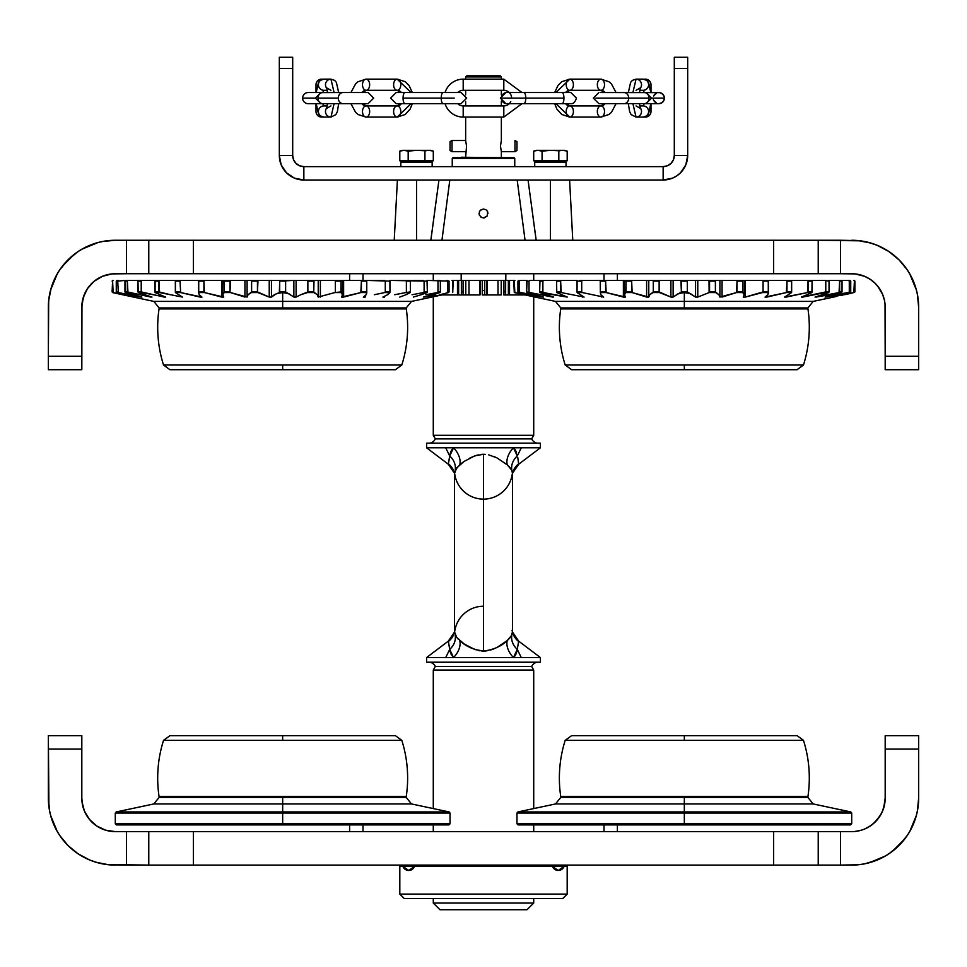 <?xml version="1.0" encoding="UTF-8"?>
<svg xmlns="http://www.w3.org/2000/svg" width="967" height="967" viewBox="0 0 967 967"><rect width="100%" height="100%" fill="white"/><g stroke="black" fill="none" stroke-linecap="round" stroke-linejoin="round"><path stroke-width="1.45" d="M885.035 801.244L885.18 798.15A33.47 33.47 0 0 1 851.709 831.62L840.541 831.62L840.541 865.09L858.261 864.776L864.764 863.809L877.323 860.001L883.258 857.185L888.903 853.813L899.044 845.484L907.372 835.343L910.745 829.71L915.773 817.574L917.369 811.204L918.65 798.15A66.941 66.941 0 0 1 851.709 865.09L126.459 865.09L126.459 831.62L193.376 831.62L148.773 831.62L148.773 865.09L193.376 865.09L193.376 831.62L193.376 865.09L773.624 865.09L773.624 831.62L193.376 831.62L773.624 831.62L773.624 865.09L818.227 865.09L818.227 831.62L773.624 831.62L840.541 831.62L840.541 865.09L818.662 865.09M148.338 865.09L106.563 864.522M872.996 823.981L879.535 816.74L882.629 810.962L884.986 801.703M867.556 827.631L872.814 824.126M864.583 829.045L867.363 827.728M861.537 830.145L854.852 831.475M855.118 831.451L861.295 830.218M885.18 798.15L885.18 735.669L918.65 735.669L918.65 749.05L918.65 735.669L885.18 735.669L885.18 749.05L918.65 749.05L918.65 798.15L918.65 749.05L885.18 749.05L885.18 798.15L883.741 807.868L881.227 813.924L875.377 821.817L870.3 825.975L864.51 829.07M879.535 816.74L877.577 819.387M851.709 831.62L818.662 831.62M909.681 831.62L916.365 815.471M916.728 814.057L917.876 808.327M918.082 806.889L918.65 798.15M908.932 832.877L905.692 837.736M904.81 838.897L892.456 851.262M891.284 852.132L886.437 855.384M885.18 856.121L869.031 862.818M867.617 863.18L861.887 864.317M860.437 864.522L851.709 865.09M97.969 862.818L89.677 860.001L95.866 862.213L108.739 864.776L126.459 865.09L126.459 831.62L115.291 831.62L148.338 831.62M105.113 864.317L99.383 863.18M74.544 851.262L67.956 845.484L78.097 853.813L89.677 860.001L81.82 856.121M80.563 855.384L75.716 852.132M115.291 865.09A66.941 66.941 0 0 1 48.35 798.15L49.631 811.204L51.227 817.574L56.255 829.71L59.628 835.343L67.956 845.484L62.19 838.897M61.308 837.736L58.068 832.877M48.35 798.15L48.35 735.669L81.82 735.669L81.82 798.15A33.47 33.47 0 0 0 115.291 831.62L105.584 830.182L96.7 825.975L89.423 819.387L84.371 810.962L82.461 804.677L81.82 798.15L81.82 749.05L48.35 749.05L81.82 749.05L81.82 735.669L48.35 735.669L48.918 806.889M102.49 829.07L105.488 830.145M105.705 830.218L111.906 831.451M112.172 831.475L115.23 831.62M82.014 801.703L84.371 810.962L87.465 816.74L91.623 821.817M81.82 798.15L81.965 801.244M49.124 808.327L50.272 814.057M50.635 815.471L57.319 831.62M89.423 819.387L87.465 816.74M399.818 894.1L404.279 898.561L562.721 898.561L567.182 894.1L399.818 894.1L567.182 894.1L567.182 866.214L567.182 894.1L562.721 898.561L404.279 898.561L399.818 894.1L399.818 866.214L399.818 894.1M363 831.62L363 824.924L363 831.62M349.607 824.924L349.607 831.62L349.607 824.924M617.393 831.62L617.393 824.924L617.393 831.62M604 824.924L604 831.62L604 824.924M884.986 303.65L885.18 307.204A33.47 33.47 0 0 0 851.709 273.734L126.459 273.734L126.459 240.263L193.376 240.263L148.773 240.263L148.773 273.734L193.376 273.734L193.376 240.263L773.624 240.263L193.376 240.263L193.376 273.734L773.624 273.734L773.624 240.263L818.227 240.263L773.624 240.263L773.624 273.734L818.227 273.734L818.227 240.263L840.541 240.263L840.541 273.734L854.985 273.891L864.51 276.284L861.512 275.208M861.295 275.136L855.094 273.903M854.828 273.879L851.77 273.734M879.535 288.613L875.377 283.536L879.535 288.613L882.629 294.403L877.577 285.978M884.539 300.677L882.629 294.403L884.539 300.677M885.18 307.204L885.18 356.303L885.035 304.109M81.965 304.109L81.82 369.696L48.35 369.696L48.35 356.303L48.35 369.696L81.82 369.696L81.82 356.303L48.35 356.303L48.35 307.204A66.941 66.941 0 0 1 115.291 240.263L102.236 241.545L95.866 243.14L83.742 248.168L78.097 251.541L67.956 259.869L59.628 270.011L56.255 275.655L51.227 287.779L48.676 300.652L48.35 356.303L81.82 356.303L81.82 307.204A33.47 33.47 0 0 1 115.291 273.734L112.148 273.879M94.004 281.385L87.465 288.613L84.371 294.403L82.014 303.65M99.444 277.734L94.186 281.24M102.417 276.308L99.637 277.626M111.882 273.915L105.705 275.136M105.463 275.208L102.49 276.284L112.015 273.891L126.459 273.734L126.459 240.263L115.291 240.263L148.338 240.263M81.82 307.204L83.259 297.498L87.465 288.613L94.065 281.337L102.49 276.284M87.465 288.613L89.423 285.978M115.291 273.734L148.338 273.734M57.319 273.734L50.635 289.882M50.272 291.297L49.124 297.026M48.918 298.465L48.35 307.204M58.068 272.476L61.308 267.617M62.19 266.457L74.544 254.091M75.716 253.221L80.563 249.982M81.82 249.232L97.969 242.548M99.383 242.185L105.113 241.037M106.563 240.831L115.291 240.263M818.662 240.263L860.437 240.831M869.031 242.548L877.323 245.364L871.134 243.14L858.261 240.59L840.541 240.263L840.541 273.734L818.662 273.734M861.887 241.037L867.617 242.185M892.456 254.091L899.044 259.869L888.903 251.541L877.323 245.364L885.18 249.232M886.437 249.982L891.284 253.221M851.709 240.263A66.941 66.941 0 0 1 918.65 307.204L917.369 294.149L915.773 287.779L910.745 275.655L907.372 270.011L899.044 259.869L904.81 266.457M905.692 267.617L908.932 272.476M885.18 356.303L918.65 356.303L918.65 307.204L918.65 356.303L885.18 356.303L885.18 369.696L918.65 369.696L918.65 356.303L918.65 369.696L885.18 369.696L885.18 356.303M864.51 276.284L870.3 279.378L875.377 283.536M918.65 307.204L918.082 298.465M917.876 297.026L916.728 291.297M916.365 289.882L909.681 273.734M349.607 273.734L349.607 280.43L349.607 273.734M363 280.43L363 273.734L363 280.43M604 273.734L604 280.43L604 273.734M617.393 280.43L617.393 273.734L617.393 280.43M454.526 631.947L456.823 637.616L464.22 643.998L474.857 649.522L483.5 651.081L483.5 454.272L474.857 455.832L464.233 461.344L456.823 467.726L454.526 473.407M459.736 464.813L455.239 470.143C455.928 464.813 454.091 460.087 449.728 455.953L453.535 447.794A17.853 11.58 -134.6 0 1 459.736 464.813L459.869 464.704M461.851 463.084L462.855 462.323M474.87 455.832L478.266 454.865M481.735 454.345L483.754 454.272M483.5 454.272L485.277 454.345L483.5 454.272L483.5 651.081L481.723 651.009M479.983 650.815L478.254 650.489L479.983 650.815M471.582 648.204L470.01 647.455M455.892 636.334L455.239 635.222C455.928 640.541 454.091 645.267 449.728 649.401L450.815 653.559L453.535 657.56A17.853 11.58 134.6 0 0 459.736 640.541L459.482 640.323M497.002 647.455L507.264 640.541A17.853 11.58 -134.6 0 0 513.465 657.56L521.31 657.56L517.285 649.413L515.725 654.635L513.465 657.56L453.535 657.56L449.728 649.413C454.103 645.255 455.94 640.529 455.239 635.222L458.092 639.03M449.921 650.38L448.386 641.508A17.853 17.757 -170.6 0 0 454.49 632.285L454.877 630.508A29.01 29.01 0 0 1 483.5 606.236M454.49 473.068A17.853 17.757 -9.4 0 0 448.386 463.846L448.386 463.846A17.853 17.757 170.6 0 1 454.49 473.068L454.877 474.845A29.01 29.01 0 0 0 512.123 474.845A29.01 29.01 0 0 1 454.925 475.099M455.88 469.019L456.823 467.738M515.967 654.091L517.272 649.401L521.31 657.56L540.408 657.56L540.408 662.214L540.408 657.56L453.535 657.56L451.033 654.091M454.49 632.285A17.853 17.757 9.4 0 1 448.386 641.508L449.715 649.413L445.69 657.56L426.592 657.56L426.592 662.214L426.592 657.56L453.535 657.56L445.69 657.56L449.715 649.413L450.815 653.559M450.163 453.946L448.386 463.846L449.715 455.94L445.69 447.794L426.592 447.794L426.592 443.152L426.592 447.794L453.535 447.794L451.275 450.719L449.728 455.953C454.103 460.099 455.94 464.825 455.239 470.143C455.928 464.813 454.091 460.087 449.728 455.953L445.69 447.794L513.465 447.794L517.272 455.953L521.31 447.794L540.408 447.794L540.408 443.152L540.408 447.794L518.723 464.184L512.51 473.274M435.343 438.873A7.809 7.809 0 0 1 429.977 443.152A7.809 7.809 0 0 0 435.343 438.873L531.657 438.873L533.711 435.319L433.289 435.319L435.343 438.873L433.289 435.319L533.711 435.319L533.711 296.772L533.711 435.319L531.657 438.873A7.809 7.809 0 0 0 537.023 443.152A7.809 7.809 0 0 1 531.657 438.873L435.343 438.873M433.289 273.734L433.289 280.43L433.289 273.734M433.289 296.772L433.289 435.319L433.289 296.772M533.711 280.43L533.711 273.734L533.711 280.43M435.343 666.481A7.809 7.809 0 0 0 429.977 662.214A7.809 7.809 0 0 1 435.343 666.481L433.289 670.046L435.343 666.481L531.657 666.481L533.711 670.046L533.711 808.581L533.711 670.046L433.289 670.046L433.289 808.581L433.289 670.046L533.711 670.046L531.657 666.481L435.343 666.481M426.592 662.214L540.408 662.214L426.592 662.214M537.023 662.214A7.809 7.809 0 0 0 531.657 666.481A7.809 7.809 0 0 1 537.023 662.214M433.289 903.033L433.289 898.561L433.289 903.033L439.985 909.729L433.289 903.033L533.711 903.033L527.015 909.729L533.711 903.033L433.289 903.033M433.289 831.62L433.289 824.924L433.289 831.62M533.711 824.924L533.711 831.62L533.711 824.924M533.711 898.561L533.711 903.033L533.711 898.561M439.985 909.729L527.015 909.729L439.985 909.729M518.687 641.254L518.614 641.508A17.853 17.757 170.6 0 1 512.51 632.285L512.075 630.254M540.408 443.152L426.592 443.152L540.408 443.152M518.687 464.1L517.804 457.633L518.614 463.846A17.853 17.757 9.4 0 0 512.51 473.068A17.853 17.757 -170.6 0 1 518.614 463.846M516.185 451.807L516.547 452.882M512.123 474.845L512.51 473.044M512.474 473.407L511.761 470.143C511.072 464.813 512.909 460.087 517.272 455.953L517.285 455.94C512.897 460.099 511.06 464.825 511.761 470.143L507.264 464.813A17.853 11.58 134.6 0 1 513.465 447.794L521.31 447.794L517.285 455.94L517.079 454.973M515.967 451.263L513.465 447.794L540.408 447.794M450.453 452.882L451.033 451.263M451.275 450.719L452.58 448.676M449.715 455.94L448.313 464.1M470.035 457.887L476.949 455.191M493.726 456.424L497.026 457.923M515.145 449.655L513.719 447.999M507.518 465.03L496.99 457.899L488.734 454.865M508.896 466.324L511.12 469.019M511.12 636.334L512.474 631.947M495.418 648.204L493.992 648.821M490.45 650.054L493.811 648.893M453.535 657.56A17.853 11.58 -45.4 0 0 459.736 640.541C465.465 646.222 473.395 649.739 483.5 651.081L484.95 651.033M485.277 651.009L487.017 650.815M483.5 651.081C493.605 649.739 501.522 646.222 507.264 640.541L510.177 637.628M450.453 652.471L450.163 651.407M514.42 656.678L515.725 654.635M516.547 652.471L517.272 649.401C512.897 645.255 511.06 640.529 511.761 635.222C511.072 640.541 512.909 645.267 517.272 649.401L513.465 657.56A17.853 11.58 45.4 0 1 507.264 640.541L511.761 635.222C511.072 640.541 512.909 645.267 517.272 649.401L518.614 641.508A17.853 17.757 -9.4 0 1 512.51 632.285A17.853 17.757 170.6 0 0 518.614 641.508M516.837 651.407L517.079 650.38M560.727 796.421L684.334 796.421L684.334 797.4L807.88 797.4L684.334 797.4L684.334 796.421L807.953 796.421A124.961 124.961 0 0 0 803.468 740.335A124.961 124.961 0 0 1 807.953 796.421L807.88 797.4L813.174 803.952L684.334 803.952L813.174 803.952L684.334 803.952L684.334 797.4L807.88 797.4L684.334 797.4L684.334 803.952L555.493 803.952L560.8 797.4L560.727 796.421A124.961 124.961 0 0 1 565.199 740.335L684.334 740.335L684.334 735.669L571.582 735.669L684.334 735.669L571.582 735.669L565.199 740.335A124.961 124.961 0 0 0 560.727 796.421L807.953 796.421M684.334 811.954L684.334 803.952L684.334 811.954L517.853 811.954L684.334 811.954L684.334 813.042L684.334 811.954L850.815 811.954L684.334 811.954M518.094 824.924L684.334 824.924L518.094 824.924L516.97 823.811L684.334 823.811L516.97 823.811L516.97 813.042L684.334 813.042L516.97 813.042L517.853 811.954L555.493 803.952M684.334 823.811L684.334 813.042L684.334 824.924L684.334 823.811L851.709 823.811L684.334 823.811M803.468 740.335L797.086 735.669L684.334 735.669L797.086 735.669L684.334 735.669L684.334 740.335L803.468 740.335L565.199 740.335M684.334 824.924L850.585 824.924L684.334 824.924M850.585 824.924L851.709 823.811L851.709 813.042L684.334 813.042L851.709 813.042L850.815 811.954L813.174 803.952M684.334 803.952L555.493 803.952L684.334 803.952M684.334 797.4L560.8 797.4L684.334 797.4M159.047 796.421L282.666 796.421L282.666 797.4L159.12 797.4L406.2 797.4L282.666 797.4L282.666 796.421L406.273 796.421A124.961 124.961 0 0 0 401.801 740.335A124.961 124.961 0 0 1 406.273 796.421L406.2 797.4L411.507 803.952L282.666 803.952L411.507 803.952L282.666 803.952L282.666 797.4L406.2 797.4L282.666 797.4L282.666 803.952L153.826 803.952L159.12 797.4L159.047 796.421A124.961 124.961 0 0 1 163.532 740.335L282.666 740.335L282.666 735.669L169.914 735.669L282.666 735.669L169.914 735.669L163.532 740.335A124.961 124.961 0 0 0 159.047 796.421L406.273 796.421M282.666 811.954L282.666 803.952L282.666 811.954L116.185 811.954L282.666 811.954L282.666 813.042L282.666 811.954L449.147 811.954L282.666 811.954M116.415 824.924L282.666 824.924L116.415 824.924L115.291 823.811L282.666 823.811L115.291 823.811L115.291 813.042L282.666 813.042L115.291 813.042L116.185 811.954L153.826 803.952M282.666 823.811L282.666 813.042L282.666 824.924L282.666 823.811L450.03 823.811L282.666 823.811M401.801 740.335L395.418 735.669L282.666 735.669L395.418 735.669L282.666 735.669L282.666 740.335L401.801 740.335L163.532 740.335M282.666 824.924L448.906 824.924L282.666 824.924M448.906 824.924L450.03 823.811L450.03 813.042L282.666 813.042L450.03 813.042L449.147 811.954L411.507 803.952M282.666 803.952L153.826 803.952L282.666 803.952M282.666 797.4L159.12 797.4L282.666 797.4M401.801 365.018L395.418 369.696L282.666 369.696L395.418 369.696L282.666 369.696L282.666 365.018L163.532 365.018L169.914 369.696L282.666 369.696L169.914 369.696L282.666 369.696L282.666 365.018L401.801 365.018A124.961 124.961 0 0 0 406.273 308.932L159.047 308.932A124.961 124.961 0 0 0 163.532 365.018L401.801 365.018A124.961 124.961 0 0 0 406.273 308.932L282.666 308.932L282.666 307.953L159.12 307.953L282.666 307.953L282.666 308.932L159.047 308.932L159.12 307.953L153.826 301.402L282.666 301.402L282.666 292.566L276.538 293.63L271.449 297.074L269.225 297.074L257.875 292.566L251.36 292.566L248.06 294.73L247.105 297.074L230.557 292.59M282.666 307.953L406.2 307.953L282.666 307.953L282.666 301.402L411.507 301.402L153.826 301.402L282.666 301.402L282.666 307.953L406.2 307.953L159.12 307.953L282.666 307.953M230.472 292.566L229.977 291.913L224.368 291.913L224.223 292.566L230.472 292.566L244.941 297.074L244.941 280.43L230.605 280.43L229.977 291.913L229.977 281.095L224.368 281.095L224.368 291.913L230.472 292.566L224.223 292.566L222.785 294.73L223.74 297.074L204.581 292.59M113.707 292.82L132.503 296.869M122.555 294.742L153.826 301.402M204.484 292.566L221.697 297.074L221.697 280.43L221.697 297.074L223.74 297.074L222.785 294.73L224.368 291.913L224.187 280.43L204.629 280.43L203.928 281.095L204.484 292.566L198.67 292.566L199.142 294.73L201.97 297.074L180.636 292.566L175.414 292.566L182.412 297.074L159.555 292.566L155.083 292.566L165.587 297.074L141.847 292.566L138.233 292.566L151.952 297.074L127.97 292.566L125.323 292.566L141.883 297.074L116.705 292.566L135.283 297.074L112.607 292.566L112.595 281.095L112.099 291.913M285.628 281.095L286.051 280.43L282.666 280.43L282.666 281.095L285.628 281.095L285.628 291.913L293.871 297.074L293.871 280.43L279.693 281.095L279.693 291.913L285.628 291.913L285.628 281.095M163.532 365.018A124.961 124.961 0 0 1 159.047 308.932M112.74 280.43L112.099 281.095M170.663 294.742L182.412 297.074L175.414 292.566L175.438 280.43L175.353 281.095L180.031 281.095L175.353 281.095L175.353 291.913L180.031 291.913L175.353 291.913L175.414 292.566L180.636 292.566L180.031 281.095L180.793 280.43L180.031 281.095L180.636 292.566L200.109 297.074L200.109 295.745L200.109 297.074L201.97 297.074L199.142 294.73L198.67 292.566L198.658 280.43L198.719 281.095L203.928 281.095L198.719 281.095L198.719 291.913L203.928 291.913L203.928 281.095L204.629 280.43L159.724 280.43L158.939 281.095L158.939 291.913L170.615 294.73M247.093 280.43L247.105 297.074L248.06 294.73L251.613 291.913L257.452 291.913L269.225 297.074L269.225 280.43L257.996 280.43L257.452 291.913L257.452 281.095L251.613 281.095L251.613 291.913L251.613 281.095L257.452 281.095L257.996 280.43L251.299 280.43L251.613 281.095L251.299 280.43L198.658 280.43M274.265 294.742L279.354 292.566L279.693 281.095L282.666 281.095L282.666 280.43L279.27 280.43L279.693 281.095L279.27 280.43L271.449 280.43L271.449 297.074L274.29 294.73M342.536 280.43L318.228 280.43L318.216 297.074L317.273 294.742L313.961 292.566L307.446 292.566L300.713 294.742L307.869 291.913L313.719 291.913L317.273 294.742L318.216 297.074L334.848 292.566L341.109 292.566L342.548 294.959L342.548 280.43L340.952 281.095L341.109 292.566L340.952 291.913L334.848 292.566L340.952 291.913L340.952 281.095L335.344 281.095L335.344 291.913L335.344 281.095L340.952 281.095L341.146 280.43L334.727 280.43L335.344 281.095L334.727 280.43L320.379 280.43L320.379 297.074L320.379 280.43L314.021 280.43L313.719 291.913L313.719 281.095L307.869 281.095L307.869 291.913L307.869 281.095L313.719 281.095L314.021 280.43L307.337 280.43L307.869 281.095L307.337 280.43L296.095 280.43L296.095 297.074L300.737 294.73L296.095 297.074L293.871 297.074L288.795 293.642L282.666 292.566L282.666 301.402L411.507 301.402L406.2 307.953L406.273 308.932M446.839 280.43L449.063 281.095L427.015 280.43L427.354 291.913L424.114 291.913L424.114 281.095L424.114 291.913L427.354 291.913L427.354 281.095L389.894 280.43L389.967 291.913L385.289 291.913L385.289 281.095L385.289 291.913L389.967 291.913L389.967 281.095L366.662 280.43L366.614 291.913L360.739 292.59M433.325 296.76L442.765 294.742M452.024 280.43L453.221 281.095L452.713 292.566L453.221 281.095L452.737 291.913L452.737 281.095L452.024 280.43M441.435 294.73L430.037 297.074L441.435 294.73M448.628 292.566L439.78 294.742L448.628 292.566L446.996 292.566L447.6 291.913L449.063 291.913L448.628 292.566M449.063 281.095L449.063 291.913L449.063 281.095M447.6 281.095L447.6 291.913L447.6 281.095M435.718 294.73L424.162 297.074L435.718 294.73M423.449 297.074L432.515 294.742L423.449 297.074M439.997 292.566L432.515 294.742L439.997 292.566L437.35 292.566L437.978 291.913L440.36 291.913L439.997 292.566M440.36 281.095L440.36 291.913L440.36 281.095M437.978 281.095L437.978 291.913L437.978 281.095M425.831 294.73L437.35 292.566L425.831 294.73M413.368 297.074L421.165 294.742L413.368 297.074M427.088 292.566L421.165 294.742L427.088 292.566L427.354 291.913L423.473 292.566L427.088 292.566M424.114 291.913L423.473 292.566L424.114 291.913M412.039 294.73L423.473 292.566L412.039 294.73M399.734 297.074L406.031 294.742L399.734 297.074M410.238 292.566L406.031 294.742L410.407 291.913L410.238 292.566L405.765 292.566L410.238 292.566M410.407 281.095L410.407 291.913L405.765 292.566L410.407 291.913L410.407 281.095L406.382 281.095L406.382 291.913L406.382 281.095L410.407 281.095L410.201 280.43L410.407 281.095M410.201 280.43L405.596 280.43L406.382 281.095L405.596 280.43L389.894 280.43M394.717 294.73L405.765 292.566L394.717 294.73M384.552 296.349L384.552 297.074L384.552 296.349M382.908 297.074L384.552 297.074L382.908 297.074L387.537 294.742L382.908 297.074M389.906 292.566L387.537 294.742L389.967 291.913L389.906 292.566L384.697 292.566L389.906 292.566M385.289 291.913L384.697 292.566L385.289 291.913M374.338 294.73L384.697 292.566L374.338 294.73M365.212 295.745L365.212 297.074L365.212 295.745M363.35 297.074L365.212 297.074L363.35 297.074L366.179 294.742L363.35 297.074M366.65 292.566L366.179 294.742L366.65 292.566L360.836 292.566L361.392 281.095L360.691 280.43L366.614 281.095L361.392 281.095L361.392 291.913L366.614 291.913L366.662 280.43L343.623 280.43L343.623 297.074L360.836 292.566L366.65 292.566L366.614 291.913L366.759 293.206L366.759 280.43L384.54 280.43M360.836 292.566L341.581 297.074L342.536 294.742L341.581 297.074L343.623 297.074L343.623 280.43L366.662 280.43M222.773 280.43L222.785 294.73M116.814 280.43L118.482 280.43L116.27 281.095L117.72 281.095L116.27 281.095L116.27 291.913L117.72 291.913L116.27 291.913L116.705 292.566L118.325 292.566L117.72 281.095L125.42 280.43L117.72 281.095L118.325 292.566L141.158 297.074L125.323 292.566L125.42 280.43L128.14 280.43L124.961 281.095L127.354 281.095L124.961 281.095L124.961 291.913L127.354 291.913L124.961 291.913L125.323 292.566L127.97 292.566L127.354 281.095L128.14 280.43L138.305 280.43L128.14 280.43L127.354 281.095L127.354 291.913L150.888 297.074L138.233 292.566L137.967 281.095L137.967 291.913L141.218 291.913L141.218 281.095L137.967 281.095L138.305 280.43L155.131 280.43L142.016 280.43L141.218 281.095L141.218 291.913L164.209 297.074L165.587 297.074L155.083 292.566L155.131 280.43L159.724 280.43L155.131 280.43L154.913 281.095L158.939 281.095L154.913 281.095L154.913 291.913L158.939 291.913L154.913 291.913L155.083 292.566L159.555 292.566L158.939 281.095L159.724 280.43L198.561 280.43L198.67 292.566M201.97 291.913L201.97 292.566L201.97 291.913M113.296 280.43L112.595 281.095L113.151 292.566L135.646 297.074M437.181 280.43L439.912 280.43M423.304 280.43L411.942 280.43M318.216 280.43L247.105 280.43M342.536 294.742L341.109 292.566L334.848 292.566L318.216 297.074M431.898 297.074L411.507 301.402M441.266 295.068L439.55 295.431M803.468 365.018L797.086 369.696L684.334 369.696L797.086 369.696L684.334 369.696L684.334 365.018L565.199 365.018L571.582 369.696L684.334 369.696L571.582 369.696L684.334 369.696L684.334 365.018L803.468 365.018A124.961 124.961 0 0 0 807.953 308.932L560.727 308.932A124.961 124.961 0 0 0 565.199 365.018L803.468 365.018A124.961 124.961 0 0 0 807.953 308.932L684.334 308.932L684.334 307.953L560.8 307.953L684.334 307.953L684.334 308.932L560.727 308.932L560.8 307.953L555.493 301.402L684.334 301.402L684.334 292.566L678.218 293.63L673.129 297.074L670.905 297.074L659.554 292.566L653.039 292.566L649.739 294.73L648.784 297.074L632.237 292.59M684.334 307.953L807.88 307.953L684.334 307.953L684.334 301.402L813.174 301.402L555.493 301.402L684.334 301.402L684.334 307.953L807.88 307.953L684.334 307.953M606.164 292.566L605.608 281.095L600.386 281.095L600.386 291.913L606.164 292.566L600.35 292.566L606.164 292.566L623.377 297.074L625.419 297.074L624.464 294.73L626.048 291.913L626.048 281.095L631.656 281.095L632.152 292.566L626.048 291.913L631.656 291.913L631.656 281.095L626.048 281.095L625.891 292.566L632.152 292.566L625.891 292.566L624.464 294.73L625.419 297.074L606.261 292.59M524.235 294.742L555.493 301.402M519.098 293.63L524.187 294.73L519.098 293.63M632.152 292.566L646.621 297.074L646.621 280.43L632.273 280.43L631.656 281.095L632.273 280.43L625.854 280.43L626.048 281.095L623.377 280.43L623.377 297.074L623.377 280.43L606.309 280.43L605.608 281.095L606.309 280.43L600.338 280.43L600.386 281.095L600.338 280.43L582.46 280.43L581.711 281.095L581.711 291.913L581.711 281.095L577.033 281.095L577.033 291.913L577.106 280.43L561.404 280.43L560.618 281.095L561.404 280.43L556.799 280.43L556.593 281.095L556.799 280.43L543.696 280.43L542.886 281.095L542.886 291.913L542.886 281.095L539.646 281.095L539.646 291.913L539.985 280.43L529.819 280.43L529.022 281.095L529.022 291.913L529.022 281.095L526.64 281.095L526.64 291.913L527.088 280.43L520.161 280.43L519.4 281.095L519.4 291.913L519.4 281.095L517.937 281.095L517.937 291.913L542.838 297.074L526.64 291.913L552.568 297.074L539.912 292.566L539.646 291.913L542.886 291.913L543.527 292.566L542.886 291.913L539.646 291.913L539.912 292.566L567.266 297.074L556.762 292.566L556.593 281.095L560.618 281.095L561.235 292.566L556.593 291.913L560.618 291.913L560.618 281.095L556.593 281.095L556.762 292.566L561.235 292.566L584.092 297.074L577.094 292.566L577.033 291.913L581.711 291.913L582.303 292.566L581.711 291.913L577.033 291.913L577.094 292.566L582.303 292.566L603.65 297.074L600.821 294.73L600.35 292.566L600.386 281.095L605.608 281.095L605.608 291.913L600.386 291.913L600.821 294.73L603.65 297.074L582.303 292.566L577.094 292.566L584.092 297.074L561.235 292.566L556.762 292.566L567.266 297.074L543.527 292.566L539.912 292.566L553.632 297.074L529.65 292.566L527.003 292.566L543.551 297.074L518.372 292.566L536.963 297.074L514.287 292.566L513.779 281.095L514.42 280.43L513.779 281.095L514.263 291.913L513.779 281.095M687.307 281.095L687.73 280.43L684.334 280.43L684.334 281.095L687.307 281.095L681.372 281.095L681.372 291.913L687.307 291.913L687.307 281.095L687.307 291.913L695.551 297.074L695.551 280.43L687.73 280.43L687.307 281.095M565.199 365.018A124.961 124.961 0 0 1 560.727 308.932M648.784 297.074L649.739 294.73L653.281 291.913L653.281 281.095L659.131 281.095L659.131 291.913L659.131 281.095L653.281 281.095L653.281 291.913L659.131 291.913L670.905 297.074L670.905 280.43L646.621 280.43L646.621 297.074L648.784 297.074L648.772 280.43L600.338 280.43M582.448 297.074L582.448 296.349L582.448 297.074M601.788 297.074L601.788 295.745L601.788 297.074M579.475 280.43L600.241 280.43L600.35 292.566M624.452 280.43L624.464 294.73M653.281 281.095L652.979 280.43L653.281 281.095M659.131 281.095L659.663 280.43L659.131 281.095M681.372 291.913L680.949 280.43L673.129 280.43L673.129 297.074L681.372 291.913M681.372 281.095L684.334 281.095L684.334 280.43L680.949 280.43L681.372 281.095M648.784 280.43L719.907 280.43L715.701 280.43L715.387 281.095L715.701 280.43L709.004 280.43L709.548 281.095L715.387 281.095L715.387 291.913L715.387 281.095L709.548 281.095L709.548 291.913L715.387 291.913L718.94 294.742L719.895 297.074L718.94 294.73L715.64 292.566L709.125 292.566L709.004 280.43L697.775 280.43L697.775 297.074L709.125 292.566L697.775 297.074L695.539 297.05M744.215 280.43L719.907 280.43L719.895 297.074L736.528 292.566L742.777 292.566L742.632 291.913L736.528 292.566L737.023 281.095L736.395 280.43L722.059 280.43L722.059 297.074L736.528 292.566L742.777 292.566L744.227 294.959L744.227 280.43L742.813 280.43L742.632 281.095L737.023 281.095L737.023 291.913L742.632 291.913L742.632 281.095L742.632 291.913L744.215 294.742L743.26 297.074L745.303 297.074L745.303 280.43L745.303 297.074L763.072 291.913L768.282 291.913L768.282 281.095L763.072 281.095L763.072 291.913L763.072 281.095L762.371 280.43L745.303 280.43L762.371 280.43L763.072 281.095L768.282 281.095L768.342 280.43L762.371 280.43L768.342 280.43L768.439 293.206L768.342 280.43M831.354 297.074L850.73 291.913L825.842 297.074L841.677 292.566L816.112 297.074L828.767 292.566L825.153 292.566L802.791 297.074L801.413 297.074L811.917 292.566L807.445 292.566L786.231 297.074L786.231 296.349L786.231 297.074L784.588 297.074L791.586 292.566L786.364 292.566L766.891 297.074L766.891 295.745L766.891 297.074L765.03 297.074L767.846 294.742L768.33 292.566L767.846 294.742L765.03 297.074L786.364 292.566L786.969 281.095L791.647 281.095L791.586 292.566L791.647 291.913L786.969 291.913L786.364 292.566L791.586 292.566L784.588 297.074L807.445 292.566L808.061 281.095L812.087 281.095L811.917 292.566L812.087 291.913L808.061 291.913L807.445 292.566L811.917 292.566L801.413 297.074L825.782 291.913L829.033 291.913L828.767 292.566L815.048 297.074L839.03 292.566L839.646 281.095L842.039 281.095L842.039 291.913L842.039 281.095L839.646 281.095L839.646 291.913L842.039 291.913L839.03 292.566L841.677 292.566L825.117 297.074L850.73 291.913L850.73 281.095L849.28 281.095L849.28 291.913L849.28 281.095L850.73 281.095L850.186 280.43L848.518 280.43L849.28 281.095L848.518 280.43L838.86 280.43L839.646 281.095L838.86 280.43L828.695 280.43L829.033 281.095L824.984 280.43L768.439 280.43L786.207 280.43L786.969 281.095L786.969 291.913L791.647 291.913L791.647 281.095L786.207 280.43L791.562 280.43L791.647 281.095L791.562 280.43L807.276 280.43L808.061 281.095L808.061 291.913L812.087 291.913L812.087 281.095L807.276 280.43L811.869 280.43L812.087 281.095L811.869 280.43M765.03 292.566L765.03 291.913L765.03 292.566M825.782 291.913L825.782 281.095L825.782 291.913M829.033 291.913L829.033 281.095L829.033 291.913M842.039 281.095L841.58 280.43L842.039 281.095M854.901 291.913L854.901 281.095L854.901 291.913L853.849 292.566L854.405 281.095L853.704 280.43M831.717 297.074L853.849 292.566L831.717 297.074M852.217 293.049L844.674 294.693M854.901 281.095L854.26 280.43M768.33 292.566L762.419 292.59M695.551 297.074L690.474 293.642L684.334 292.566L684.334 301.402L813.174 301.402L807.88 307.953L807.953 308.932M762.516 292.566L745.303 297.074L743.26 297.074L744.215 294.742M836.902 296.361L833.941 296.99M842.934 295.068L841.23 295.431M848.47 293.871L846.258 294.355M514.976 280.43L514.263 281.095L514.831 292.566L536.963 296.99M850.186 280.43L848.518 280.43M841.58 280.43L838.86 280.43M824.984 280.43L813.622 280.43M577.106 280.43L529.819 280.43M527.088 280.43L520.161 280.43M537.326 297.074L518.372 292.566L518.493 280.43M450.03 141.678L452.036 140.517L450.03 141.678L450.03 150.514L452.036 151.674L452.036 140.517L452.036 151.674L465.647 151.674L452.036 151.674L450.03 150.514L450.03 141.678M465.647 140.517L465.647 117.08L465.647 140.517L452.036 140.517L465.647 140.517L466.541 146.09L465.647 157.246L465.647 151.674M514.964 151.674L514.964 140.517L514.964 151.674L516.97 150.514L514.964 151.674L501.353 151.674L500.459 146.09L501.353 140.517L501.353 117.08L501.353 140.517M516.97 141.678L514.964 140.517L516.97 141.678L516.97 150.514L516.97 141.678M399.818 865.09L399.818 866.214L567.182 866.214L567.182 865.09M399.818 866.214L567.182 866.214M564.063 866.432A6.201 6.201 0 0 1 558.261 870.445L564.063 866.432L552.459 866.432L558.261 870.445A6.201 6.201 0 0 1 552.459 866.432M414.541 866.432A6.201 6.201 0 0 1 408.739 870.445L414.541 866.432L402.937 866.432L408.739 870.445A6.201 6.201 0 0 1 402.937 866.432M569.599 180.007L572.766 240.263L569.599 180.007M481.01 209.779L483.5 209.017L480.345 210.335L483.5 209.017L485.978 209.779M487.211 210.999L487.634 211.797L487.211 210.999M487.96 213.477L487.622 211.773L487.211 215.955L483.5 217.95L487.211 215.967L484.37 217.865L481.784 217.599L479.378 215.194L479.366 211.797L479.378 215.194L479.04 213.502M416.559 240.263L416.559 180.007L416.559 240.263M397.401 180.007L394.234 240.263L397.401 180.007M430.871 240.263L438.945 180.007L449.812 180.007L441.943 240.263L449.812 180.007L447.661 180.007M430.823 240.263L438.945 180.007M481.796 217.611L481.01 217.188M479.789 211.011L479.378 211.773L479.789 211.011M517.188 180.007L525.057 240.263L517.188 180.007L528.055 180.007L536.141 240.263M486.667 210.335L487.634 211.797M479.366 211.797L480.333 210.347M524.936 180.007L528.055 180.007L536.177 240.263M550.441 240.263L550.441 180.007L550.441 240.263M447.6 180.007L446.851 180.007M445.038 180.007L442.076 180.007M514.746 158.37L514.069 157.694L452.931 157.694L452.254 158.37L514.746 158.37L452.254 158.37L452.254 166.626L452.254 158.37L452.931 157.694L514.069 157.694L514.746 158.37L514.746 166.626L514.746 158.37M501.353 76.913L500.241 75.801L466.759 75.801L465.647 76.913L501.353 76.913L465.647 76.913L465.647 79.149L465.647 76.913L466.759 75.801L500.241 75.801L501.353 76.913L501.353 79.149L501.353 76.913M465.647 90.306L465.647 94.887L465.647 90.306M465.647 101.342L465.647 105.923L465.647 101.342M501.353 105.923L501.353 101.342L501.353 105.923M501.353 94.887L501.353 90.306L501.353 94.887M501.353 157.246L501.353 151.674L501.353 157.246M505.814 280.43L505.814 273.734L505.814 280.43M505.814 157.694L461.186 157.246L505.814 157.694M441.871 294.935L457.476 294.935L457.476 280.43L463.084 280.43L463.084 294.935L463.084 280.43L465.78 280.43L465.78 294.935L465.78 280.43L468.995 280.43L468.995 294.935L479.632 294.935L479.632 280.43L486.945 280.43L486.945 294.935L484.733 294.935L484.733 280.43M482.267 280.43L482.267 294.935L501.22 294.935L501.22 280.43L498.005 280.43L498.005 294.935L498.005 280.43L487.368 280.43L486.945 294.935L486.945 280.43L487.368 294.935L501.22 294.935L501.22 280.43L508.364 280.43L508.364 294.935L505.632 294.935L505.632 280.43M461.186 273.734L461.186 280.43L461.186 273.734M484.733 290.475L482.267 290.475M461.368 292.53L463.084 290.801L461.368 292.53M503.916 290.801L505.632 292.53L503.916 290.801M503.783 294.935L525.129 294.935M514.42 280.43L509.524 280.43L509.524 294.935L525.637 294.935M508.364 280.43L509.524 280.43M457.476 280.43L452.58 280.43M480.055 294.935L480.055 280.43L480.055 294.935L479.632 280.43L468.995 280.43L468.995 294.935L480.055 294.935M463.084 294.935L468.995 294.935L458.636 294.935L461.368 294.935L461.368 280.43M441.363 294.935L458.636 294.935L458.636 280.43M680.502 172.827L676.779 175.873L680.502 172.827L685.821 164.861L687.682 155.469L674.301 155.469L687.682 155.469L687.682 68.439L674.301 68.439L674.301 57.271L687.682 57.271L687.682 68.439L674.301 68.439L674.301 155.469L674.301 57.271L687.682 57.271L687.682 155.469A24.55 24.55 0 0 1 663.144 180.007L672.536 178.146L667.931 179.536M303.856 180.007A24.55 24.55 0 0 1 279.318 155.469L279.318 57.271L292.699 57.271L292.699 68.439L279.318 68.439L279.318 155.469L292.699 155.469L293.557 159.736L295.975 163.35L299.589 165.768L303.856 166.626L303.856 180.007L303.856 166.626L663.144 166.626L303.856 166.626A11.157 11.157 0 0 1 292.699 155.469L292.699 68.439L279.318 68.439L279.318 57.271L292.699 57.271L292.699 155.469L279.318 155.469L281.179 164.861L283.452 169.104L286.498 172.827L294.464 178.146L303.856 180.007L663.144 180.007L663.144 166.626L663.144 180.007M674.301 155.469A11.157 11.157 0 0 1 663.144 166.626L667.411 165.768L671.025 163.35L673.443 159.736L674.301 155.469M676.779 175.873L672.536 178.146L676.779 175.873M286.498 172.827L281.179 164.861L279.789 160.256M416.559 150.332L403.988 150.332L408.183 151.142L416.559 150.332L431.064 150.332L433.301 151.142L431.064 150.332L429.118 150.332L433.301 151.142L429.118 150.332L402.054 150.332L399.806 151.142L403.988 150.332L399.806 151.142L403.988 150.332L410.274 150.804M399.806 160.824L399.806 151.142L399.806 160.824L408.183 160.824L408.183 151.142L408.183 160.824L433.301 160.824L433.301 151.142L433.301 160.824M403.988 150.332L402.054 150.332M427.027 150.55L420.742 150.55L425.976 150.804M408.183 151.142L412.365 150.55M424.924 151.142L424.924 160.824L424.924 151.142M550.441 150.332L537.882 150.332L542.076 151.142L550.441 150.332L564.946 150.332L567.194 151.142L564.946 150.332L563.012 150.332L567.194 151.142L563.012 150.332L535.936 150.332L533.699 151.142L537.882 150.332L533.699 151.142L537.882 150.332L544.167 150.804M533.699 160.824L533.699 151.142L533.699 160.824L542.076 160.824L542.076 151.142L542.076 160.824L567.194 160.824L567.194 151.142L567.194 160.824M537.882 150.332L535.936 150.332M560.908 150.55L554.635 150.55L559.869 150.804M542.076 151.142L546.258 150.55M558.817 151.142L558.817 160.824L558.817 151.142M400.822 162.154L432.152 162.154L432.152 166.626L432.152 162.154L400.822 162.154L400.822 166.626M425.371 162.142L432.152 162.142M566.046 166.626L566.046 162.142L534.715 162.154L534.715 166.626M566.046 162.142L534.715 162.154M510.781 101.632A7.809 7.809 0 0 1 503.807 105.923L503.807 117.08L521.938 103.687L503.807 117.08L463.193 117.08L463.193 105.923A7.809 7.809 0 0 1 457.729 103.687A7.809 7.809 0 0 0 463.193 105.923L503.807 105.923L463.193 105.923L463.193 117.08A18.965 18.965 0 0 1 445.062 103.687A18.965 18.965 0 0 0 463.193 117.08L503.807 117.08L503.807 105.923A7.809 7.809 0 0 0 509.271 103.687L505.898 103.687L500.326 98.114L525.782 98.114A5.584 1.91 -90 0 0 523.872 92.53A5.584 1.91 90 0 1 525.782 98.114A5.584 1.91 90 0 1 523.872 103.687A5.584 1.91 -90 0 0 525.782 98.114L501.474 98.114A5.584 5.246 -90 0 1 506.708 92.53A5.584 5.246 90 0 0 501.474 98.114L500.326 98.114L505.898 92.53L562.032 92.53A5.584 1.91 90 0 1 563.942 98.114L525.782 98.114L563.942 98.114A5.584 1.91 -90 0 0 562.032 92.53L570.844 92.53L576.429 98.114C575.172 102.115 573.322 103.977 570.844 103.687L562.032 103.687A5.584 1.91 -90 0 0 563.942 98.114A5.584 1.91 90 0 1 562.032 103.687L506.708 103.687A5.584 5.246 -90 0 1 501.474 98.114A5.584 5.246 90 0 0 506.708 103.687L506.321 103.674M511.616 98.114A7.809 7.809 0 0 0 503.807 90.306L503.807 79.149L463.193 79.149A18.965 18.965 0 0 0 445.062 92.53A18.965 18.965 0 0 1 463.193 79.149L463.193 90.306L503.807 90.306L463.193 90.306A7.809 7.809 0 0 0 457.729 92.53A7.809 7.809 0 0 1 463.193 90.306L463.193 79.149L503.807 79.149L521.938 92.53L503.807 79.149L503.807 90.306A7.809 7.809 0 0 1 509.271 92.53M454.2 98.114L441.218 98.114A5.584 1.91 90 0 0 443.128 103.687A5.584 1.91 -90 0 1 441.218 98.114A5.584 1.91 -90 0 1 443.128 92.53A5.584 1.91 90 0 0 441.218 98.114L403.058 98.114A5.584 1.91 -90 0 1 404.968 92.53A5.584 1.91 90 0 0 403.058 98.114L454.2 98.114M404.968 103.687A5.584 1.91 -90 0 1 403.058 98.114A5.584 1.91 90 0 0 404.968 103.687L396.156 103.687L390.571 98.114L396.156 92.53L461.102 92.53L466.674 98.114L461.102 103.687L404.968 103.687M400.362 103.687L397.183 105.923A5.584 3.59 90 0 0 393.605 111.507A5.584 3.59 90 0 0 397.183 117.08L411.072 103.687L397.183 117.08L366.082 117.08A5.584 3.59 -90 0 1 362.492 111.507A5.584 3.59 -90 0 1 366.082 105.923A7.809 5.983 90 0 1 361.888 103.687A7.809 5.983 -90 0 0 366.082 105.923L397.183 105.923A5.584 3.59 -90 0 1 400.773 111.507A5.584 3.59 -90 0 1 397.183 117.08A5.584 3.59 -90 0 1 393.605 111.507A5.584 3.59 -90 0 1 397.183 105.923L366.082 105.923A5.584 3.59 -90 0 1 369.66 111.507A5.584 3.59 -90 0 1 366.082 117.08A5.584 3.59 90 0 0 369.66 111.507A5.584 3.59 90 0 0 366.082 105.923A5.584 3.59 90 0 0 362.492 111.507A5.584 3.59 90 0 0 366.082 117.08L397.183 117.08A5.584 3.59 90 0 0 400.773 111.507A5.584 3.59 90 0 0 397.183 105.923A7.809 5.983 -90 0 0 401.378 103.687M411.072 92.53L397.183 79.149A5.584 3.59 90 0 0 393.605 84.721A5.584 3.59 90 0 0 397.183 90.306L366.082 90.306A5.584 3.59 -90 0 1 362.492 84.721A5.584 3.59 -90 0 1 366.082 79.149A5.584 3.59 -90 0 1 369.66 84.721A5.584 3.59 -90 0 1 366.082 90.306A7.809 5.983 -90 0 0 361.888 92.53A7.809 5.983 90 0 1 366.082 90.306A5.584 3.59 90 0 0 369.66 84.721A5.584 3.59 90 0 0 366.082 79.149L397.183 79.149L366.082 79.149A5.584 3.59 90 0 0 362.492 84.721A5.584 3.59 90 0 0 366.082 90.306L397.183 90.306A5.584 3.59 -90 0 1 393.605 84.721A5.584 3.59 -90 0 1 397.183 79.149L411.072 92.53M401.378 92.53A7.809 5.983 -90 0 0 397.183 90.306A5.584 3.59 90 0 0 400.773 84.721A5.584 3.59 90 0 0 397.183 79.149L405.052 81.615L408.993 85.41L412.329 92.53M565.622 103.687A7.809 5.983 90 0 0 569.817 105.923A5.584 3.59 -90 0 0 566.227 111.507A5.584 3.59 -90 0 0 569.817 117.08L555.928 103.687L569.817 117.08L600.918 117.08A5.584 3.59 90 0 1 597.34 111.507A5.584 3.59 90 0 1 600.918 105.923A7.809 5.983 90 0 0 605.112 103.687A7.809 5.983 -90 0 1 600.918 105.923L569.817 105.923A5.584 3.59 90 0 1 573.395 111.507A5.584 3.59 90 0 1 569.817 117.08A5.584 3.59 90 0 1 566.227 111.507A5.584 3.59 90 0 1 569.817 105.923L600.918 105.923A5.584 3.59 90 0 1 604.508 111.507A5.584 3.59 90 0 1 600.918 117.08A5.584 3.59 -90 0 0 604.508 111.507A5.584 3.59 -90 0 0 600.918 105.923A5.584 3.59 -90 0 0 597.34 111.507A5.584 3.59 -90 0 0 600.918 117.08L569.817 117.08A5.584 3.59 -90 0 0 573.395 111.507A5.584 3.59 -90 0 0 569.817 105.923L566.638 103.687M554.671 92.53L558.007 85.41L561.948 81.615L569.817 79.149L600.918 79.149A5.584 3.59 -90 0 0 597.34 84.721A5.584 3.59 -90 0 0 600.918 90.306L569.817 90.306A5.584 3.59 -90 0 0 573.395 84.721A5.584 3.59 -90 0 0 569.817 79.149A5.584 3.59 90 0 1 573.395 84.721A5.584 3.59 90 0 1 569.817 90.306L600.918 90.306A5.584 3.59 -90 0 0 604.508 84.721A5.584 3.59 -90 0 0 600.918 79.149A5.584 3.59 90 0 1 604.508 84.721A5.584 3.59 90 0 1 600.918 90.306A7.809 5.983 -90 0 1 605.112 92.53A7.809 5.983 90 0 0 600.918 90.306A5.584 3.59 90 0 1 597.34 84.721A5.584 3.59 90 0 1 600.918 79.149L569.817 79.149L555.928 92.53L569.817 79.149A5.584 3.59 -90 0 0 566.227 84.721A5.584 3.59 -90 0 0 569.817 90.306A7.809 5.983 90 0 0 565.622 92.53M321.975 92.614L343.104 92.53A5.584 4.835 90 0 0 338.281 98.114L317.974 98.114A5.584 4.835 -90 0 1 322.797 92.53A5.584 4.835 90 0 0 317.974 98.114A5.584 4.835 90 0 0 322.797 103.687A5.584 4.835 -90 0 1 317.974 98.114L338.281 98.114A5.584 4.835 -90 0 1 343.104 92.53L368.089 92.53L373.673 98.114L368.089 103.687L343.104 103.687A5.584 4.835 -90 0 1 338.281 98.114A5.584 4.835 90 0 0 343.104 103.687L321.008 103.687L315.423 98.114L302.611 98.114L315.423 98.114L321.008 92.53L308.195 92.53A5.584 5.584 0 0 0 302.611 98.114A5.584 5.584 0 0 1 308.195 92.53L316.004 92.53L316.004 84.721A5.584 5.584 0 0 1 322.724 79.258A5.584 5.584 0 0 0 321.576 79.149L321.576 79.149M368.089 103.687L362.903 103.687L366.082 105.923M595.865 98.114L628.719 98.114A5.584 4.835 -90 0 0 623.896 92.53A5.584 4.835 90 0 1 628.719 98.114A5.584 4.835 90 0 1 623.896 103.687A5.584 4.835 -90 0 0 628.719 98.114L649.026 98.114A5.584 4.835 90 0 1 644.203 103.687A5.584 4.835 -90 0 0 649.026 98.114L595.865 98.114M644.203 92.53A5.584 4.835 90 0 1 649.026 98.114A5.584 4.835 -90 0 0 644.203 92.53L645.992 92.53L651.577 98.114L664.389 98.114A5.584 5.584 0 0 0 658.805 92.53A5.584 5.584 0 0 1 664.389 98.114A5.584 5.584 0 0 1 658.805 103.687A5.584 5.584 0 0 0 664.389 98.114L651.577 98.114L645.992 103.687L658.805 103.687L661.912 102.756L663.966 100.254L664.281 97.026L662.758 94.174L659.905 92.639L600.7 92.53M330.956 79.149L334.098 92.53L330.956 79.149L323.909 79.149A5.584 5.5 90 0 0 318.409 84.721A5.584 5.5 90 0 0 323.909 90.306A7.809 1.354 -90 0 0 322.954 92.53A7.809 1.354 90 0 1 323.909 90.306L327.221 90.306L323.909 90.306A5.584 5.5 -90 0 1 318.409 84.721A5.584 5.5 -90 0 1 323.909 79.149L330.956 79.149A5.584 5.5 90 0 0 326.87 88.444A5.584 5.5 -90 0 1 330.956 79.149L334.582 80.358L336.383 82.388L338.668 92.53M334.098 103.687L330.956 117.08A5.584 5.5 -90 0 1 326.87 107.784A5.584 5.5 90 0 0 330.956 117.08L323.909 117.08A5.584 5.5 -90 0 1 318.409 111.507A5.584 5.5 -90 0 1 323.909 105.923A7.809 1.354 90 0 1 322.954 103.687A7.809 1.354 -90 0 0 323.909 105.923A5.584 5.5 90 0 0 318.409 111.507A5.584 5.5 90 0 0 323.909 117.08L330.956 117.08L334.098 103.687M327.221 105.923L323.909 105.923L327.221 105.923M640.13 88.444A5.584 5.5 -90 0 0 636.044 79.149L632.902 92.53L636.044 79.149L643.091 79.149A5.584 5.5 90 0 1 648.591 84.721A5.584 5.5 90 0 1 643.091 90.306A7.809 1.354 -90 0 1 644.046 92.53A7.809 1.354 90 0 0 643.091 90.306L639.779 90.306L643.091 90.306A5.584 5.5 -90 0 0 648.591 84.721A5.584 5.5 -90 0 0 643.091 79.149L636.044 79.149A5.584 5.5 90 0 1 640.13 88.444M632.902 103.687L636.044 117.08A5.584 5.5 -90 0 0 640.13 107.784A5.584 5.5 90 0 1 636.044 117.08L643.091 117.08L636.044 117.08L632.902 103.687M643.091 105.923A5.584 5.5 90 0 1 648.591 111.507A5.584 5.5 90 0 1 643.091 117.08A5.584 5.5 -90 0 0 648.591 111.507A5.584 5.5 -90 0 0 643.091 105.923A7.809 1.354 90 0 0 644.046 103.687A7.809 1.354 -90 0 1 643.091 105.923L639.779 105.923L643.091 105.923M308.195 103.687L308.195 103.687A5.584 5.584 0 0 1 302.611 98.114A5.584 5.584 0 0 0 308.195 103.687L327.475 103.687L326.701 108.328L330.956 105.923M316.004 103.687L316.004 111.507A5.584 5.584 0 0 0 321.576 117.08L321.576 117.08A5.584 5.584 0 0 0 322.724 116.959A5.584 5.584 0 0 1 321.576 117.08M650.211 108.655A5.584 5.584 0 0 1 644.276 116.959A5.584 5.584 0 0 0 645.424 117.08L645.424 117.08A5.584 5.584 0 0 0 650.996 111.507L650.996 103.687L658.805 103.687M650.996 92.53L650.996 84.721A5.584 5.584 0 0 0 645.424 79.149L645.424 79.149A5.584 5.584 0 0 0 644.276 79.258A5.584 5.584 0 0 1 645.424 79.149M653.233 98.114L653.341 99.202M653.656 100.254L656.678 103.264M656.678 92.965L653.656 95.975M654.176 101.209L655.711 102.756M661.912 102.756L663.447 101.209M663.447 95.02L661.912 93.473M655.711 93.473L654.176 95.02M454.49 472.851L454.49 632.503M426.592 657.56L448.277 641.169L454.49 632.08M426.592 447.794L448.277 464.184L454.49 473.274M512.51 632.503L512.51 472.851M512.51 632.08L518.723 641.169L540.408 657.56M833.578 297.074L813.174 301.402M503.916 280.43L503.916 294.935M396.966 103.687L396.156 103.687M396.966 92.53L396.156 92.53M445.062 103.687L443.128 103.687M400.362 92.53L397.183 90.306M345.993 103.687L350.936 103.687L355.663 112.45L358.141 114.565L366.082 117.08M366.082 79.149L358.068 81.711L355.602 83.839L350.936 92.53M366.082 90.306L362.903 92.53M397.183 117.08L405.197 114.505L410.129 109.102L412.329 103.687M569.817 117.08L561.803 114.505L556.871 109.102L554.671 103.687M604.097 103.687L600.918 105.923M600.918 90.306L604.097 92.53M600.918 79.149L608.932 81.711L611.398 83.839L616.064 92.53M600.918 117.08L608.932 114.505L611.398 112.39L616.064 103.687M566.638 92.53L569.817 90.306M366.3 92.53L368.089 92.53M321.975 103.614L321.008 103.687M600.7 103.687L598.911 103.687L593.327 98.114L598.911 92.53M623.896 92.53L621.007 92.53M645.025 92.614L645.992 92.53M598.911 103.687L645.025 103.614M644.203 103.687L645.992 103.687M338.668 103.687L337.386 111.568L335.875 114.59L330.956 117.08M323.909 117.08L320.282 115.871L318.469 113.84L316.197 103.687M323.909 79.149L320.282 80.358L318.469 82.376L316.197 92.53M330.956 90.306L326.701 87.9L327.475 92.53M636.044 90.306L640.299 87.9L639.525 92.53M639.525 103.687L640.299 108.328L636.044 105.923M650.803 92.53L648.555 82.437L646.681 80.321L643.091 79.149M643.091 117.08L646.718 115.871L648.531 113.84L650.803 103.687M636.044 79.149L632.418 80.358L630.617 82.388L628.332 92.53M628.332 103.687L629.614 111.568L631.125 114.59L636.044 117.08"/></g></svg>

